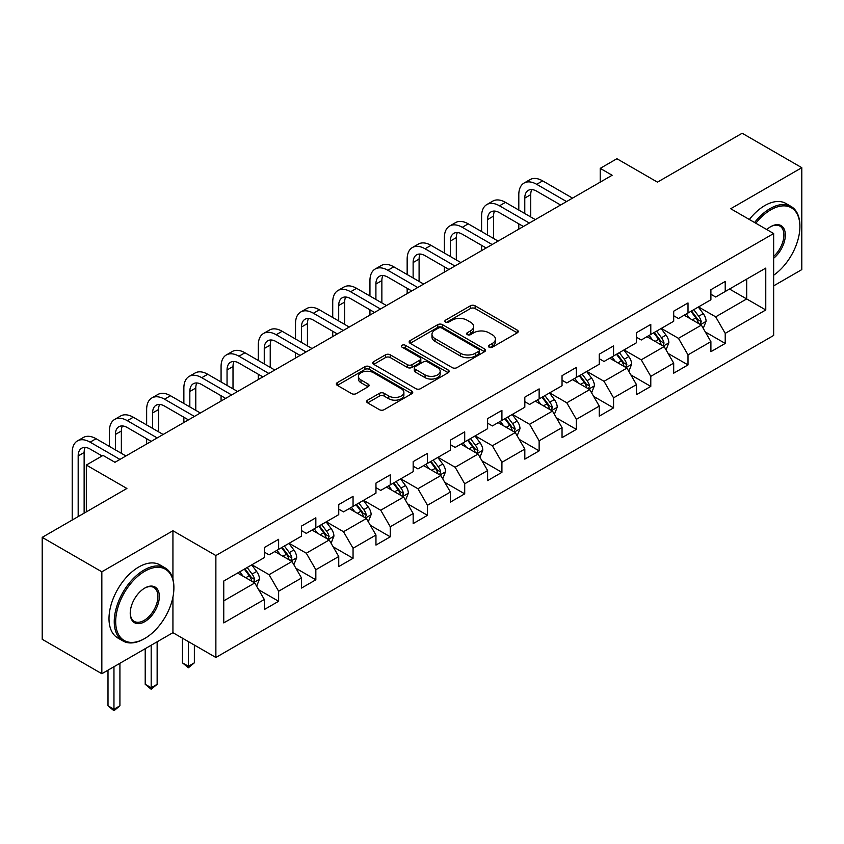 <?xml version="1.0" encoding="UTF-8"?>
<svg xmlns="http://www.w3.org/2000/svg" width="844" height="844" viewBox="0 0 844 844"><rect width="100%" height="100%" fill="white"/><g stroke="black" fill="none" stroke-linecap="round" stroke-linejoin="round"><path stroke-width="1.27" d="M489.109 347.19A2.321 1.34 0 0 0 492.379 347.19L517.266 332.831A3.313 1.91 0 0 0 518.237 331.47A3.313 1.91 0 0 0 517.266 330.12L475.109 305.792A3.313 1.91 0 0 0 470.424 305.792L445.548 320.15A2.321 1.34 0 0 0 444.872 321.1A2.321 1.34 0 0 0 445.548 322.049A2.321 1.34 0 0 0 448.829 322.049L452.046 320.182A10.592 6.119 0 0 1 467.038 320.182L470.551 322.218A10.592 6.119 0 0 1 473.653 326.544A10.592 6.119 0 0 1 470.551 330.869L467.323 332.726A2.321 1.34 0 0 0 466.648 333.675A2.321 1.34 0 0 0 467.323 334.614A2.321 1.34 0 0 0 470.604 334.614L473.822 332.758A10.592 6.119 0 0 1 488.813 332.758L492.326 334.783A10.592 6.119 0 0 1 495.428 339.119A10.592 6.119 0 0 1 492.326 343.445L489.109 345.301A2.321 1.34 0 0 0 488.423 346.251A2.321 1.34 0 0 0 489.109 347.19L489.109 345.301M367.625 400.151A3.313 1.91 0 0 0 366.655 401.512A3.313 1.91 0 0 0 367.625 402.862L379.452 409.688A3.313 1.91 0 0 0 384.136 409.688L411.767 393.737A3.313 1.91 0 0 0 412.737 392.386A3.313 1.91 0 0 0 411.767 391.025L369.619 366.697A3.313 1.91 0 0 0 364.935 366.697L337.305 382.648A3.313 1.91 0 0 0 336.334 383.999A3.313 1.91 0 0 0 337.305 385.349L351.589 393.599A3.313 1.91 0 0 0 356.273 393.599L368.1 386.774A3.313 1.91 0 0 0 369.071 385.423A3.313 1.91 0 0 0 368.1 384.062L361.01 379.979A8.862 5.117 0 0 1 358.415 376.361A8.862 5.117 0 0 1 363.891 371.634A8.862 5.117 0 0 1 373.544 372.742L401.29 388.767A8.862 5.117 0 0 1 403.886 392.386A8.862 5.117 0 0 1 398.421 397.102A8.862 5.117 0 0 1 388.767 395.994L384.136 393.325A3.313 1.91 0 0 0 379.452 393.325L367.625 400.151L367.625 402.862M773.653 285.863L801.8 269.605L801.8 167.682L742.161 133.246L657.465 182.146L616.911 158.725L600.211 168.367L612.143 175.257L114.963 462.301L103.031 455.412L86.331 465.055L86.331 511.886M172.936 579.132L172.936 530.749L101.839 571.799L42.2 537.364L126.895 488.465L86.331 465.055M172.936 530.749L215.874 555.542L773.653 233.524L773.653 335.448L215.874 657.476L215.874 555.542M801.8 167.682L730.704 208.732L773.653 233.524M452.278 367.636A3.313 1.91 0 0 0 456.963 367.636L484.593 351.684A3.313 1.91 0 0 0 485.564 350.334A3.313 1.91 0 0 0 484.593 348.983L442.446 324.645A3.313 1.91 0 0 0 437.762 324.645L410.131 340.596A3.313 1.91 0 0 0 409.161 341.957A3.313 1.91 0 0 0 410.131 343.308L452.278 367.636M402.978 347.696A2.321 1.34 0 0 1 405.331 348.023L448.143 372.731L420.555 388.662A3.313 1.91 0 0 1 415.87 388.662L373.713 364.334L373.713 361.622A3.313 1.91 0 0 0 372.742 362.973A3.313 1.91 0 0 0 373.713 364.334M373.713 361.622L385.539 354.796A3.313 1.91 0 0 1 390.223 354.796L407.325 364.671A3.313 1.91 0 0 0 412.009 364.671L419.848 360.135A3.313 1.91 0 0 0 420.818 358.784A3.313 1.91 0 0 0 419.848 357.434L402.05 347.158A2.321 1.34 0 0 1 401.375 346.209A2.321 1.34 0 0 1 402.799 344.974A2.321 1.34 0 0 1 405.331 345.27L448.185 370.01A3.313 1.91 0 0 1 449.156 371.36A3.313 1.91 0 0 1 448.185 372.71L448.185 370.01M101.839 571.799L101.839 673.723L42.2 639.288L42.2 537.364M258.697 589.777L278.625 601.276L278.625 591.222L301.519 578.003L301.519 588.057L315.835 579.786L315.835 569.732L338.739 556.512L338.739 566.567L353.056 558.306L353.056 548.252L375.96 535.022L375.96 545.076L390.266 536.816L390.266 526.761L413.17 513.542L413.17 523.596L427.486 515.325L427.486 505.271L450.39 492.052L450.39 502.106L464.706 493.846L464.706 483.791L487.61 470.562L487.61 480.616L501.916 472.355L501.916 462.301L524.82 449.082L524.82 459.136L539.137 450.865L539.137 440.811L562.041 427.591L562.041 437.646L576.357 429.385L576.357 419.331L599.261 406.101L599.261 416.155L613.567 407.895L613.567 397.841L636.471 384.621L636.471 394.675L650.787 386.404L650.787 376.35L673.691 363.131L673.691 373.185L688.008 364.924L688.008 354.87L710.901 341.641L710.901 351.695L725.218 343.434L725.218 333.38L765.772 309.97L765.772 268.097L746.687 279.111L746.687 298.945L765.772 309.97M278.625 601.276L264.309 609.537L264.309 599.483L223.755 622.904L223.755 581.031L264.309 557.61L264.309 547.556L278.625 539.295L278.625 549.349L301.519 536.13L301.519 526.076L315.835 517.805L315.835 527.859L338.739 514.64L338.739 504.585L353.056 496.325L353.056 506.379L375.96 493.149L375.96 483.095L390.266 474.834L390.266 484.889L413.17 471.669L413.17 461.615L427.486 453.344L427.486 463.398L450.39 450.179L450.39 440.125L464.706 431.864L464.706 441.918L487.61 428.689L487.61 418.635L501.916 410.374L501.916 420.428L524.82 407.209L524.82 397.155L539.137 388.884L539.137 398.938L562.041 385.719L562.041 375.664L576.357 367.404L576.357 377.458L599.261 364.228L599.261 354.174L613.567 345.913L613.567 355.968L636.471 342.748L636.471 332.694L650.787 324.423L650.787 334.477L673.691 321.258L673.691 311.204L688.008 302.943L688.008 312.997L710.901 299.768L710.901 289.714L725.218 281.453L725.218 291.507L765.772 268.097M274.806 551.554L291.982 561.471L269.078 574.69L251.902 564.773M264.309 552.103L269.078 554.856L278.625 549.349M269.078 574.69L278.625 591.222M291.982 561.471L301.519 578.003M312.016 530.064L329.202 539.981L306.298 553.21L289.112 543.293M301.519 530.612L306.298 533.376L315.835 527.859M306.298 553.21L315.835 569.732M329.202 539.981L338.739 556.512M349.237 508.584L366.412 518.501L343.508 531.72L326.333 521.803M338.739 509.132L343.508 511.886L353.056 506.379M343.508 531.72L353.056 548.252M366.412 518.501L375.96 535.022M386.457 487.093L403.632 497.01L380.728 510.23L363.553 500.313M375.96 487.642L380.728 490.396L390.266 484.889M380.728 510.23L390.266 526.761M403.632 497.01L413.17 513.542M423.667 465.603L440.842 475.52L417.949 488.75L400.763 478.833M413.17 466.152L417.949 468.916L427.486 463.398M417.949 488.75L427.486 505.271M440.842 475.52L450.39 492.052M460.887 444.123L478.063 454.04L455.159 467.259L437.983 457.342M450.39 444.672L455.159 447.425L464.706 441.918M455.159 467.259L464.706 483.791M478.063 454.04L487.61 470.562M498.108 422.633L515.283 432.55L492.379 445.769L475.204 435.852M487.61 423.182L492.379 425.935L501.916 420.428M492.379 445.769L501.916 462.301M515.283 432.55L524.82 449.082M535.318 401.143L552.493 411.06L529.589 424.289L512.413 414.372M524.82 401.691L529.589 404.455L539.137 398.938M529.589 424.289L539.137 440.811M552.493 411.06L562.041 427.591M572.538 379.663L589.713 389.58L566.809 402.799L549.634 392.882M562.041 380.211L566.809 382.965L576.357 377.458M566.809 402.799L576.357 419.331M589.713 389.58L599.261 406.101M609.748 358.172L626.934 368.089L604.03 381.309L586.854 371.392M599.261 358.721L604.03 361.475L613.567 355.968M604.03 381.309L613.567 397.841M626.934 368.089L636.471 384.621M646.968 336.682L664.144 346.599L641.24 359.829L624.064 349.912M636.471 337.231L641.24 339.995L650.787 334.477M641.24 359.829L650.787 376.35M664.144 346.599L673.691 363.131M684.189 315.202L701.364 325.119L678.46 338.338L661.285 328.421M673.691 315.751L678.46 318.504L688.008 312.997M678.46 338.338L688.008 354.87M701.364 325.119L710.901 341.641M729.511 289.028L746.687 298.945L715.68 316.848L698.505 306.931M710.901 294.261L715.68 297.014L725.218 291.507M715.68 316.848L725.218 333.38M101.839 673.723L172.936 632.683L215.874 657.476M600.211 168.367L600.211 182.146M223.755 600.865L254.761 582.961L237.586 573.044M254.761 582.961L264.309 599.483M705.299 331.935L725.218 343.434M668.079 353.425L688.008 364.924M630.869 374.905L650.787 386.404M593.649 396.395L613.567 407.895M556.428 417.885L576.357 429.385M519.218 439.365L539.137 450.865M481.998 460.856L501.916 472.355M444.788 482.346L464.706 493.846M407.568 503.826L427.486 515.325M370.347 525.316L390.266 536.816M333.137 546.806L353.056 558.306M295.917 568.286L315.835 579.786M172.936 632.683L172.936 597.141M490.026 347.517L492.326 346.198A10.592 6.119 0 0 0 495.428 341.873L495.428 339.119M473.653 326.544L473.653 329.297A10.592 6.119 0 0 1 470.551 333.623L468.251 334.941M517.224 332.852L475.109 308.545A3.313 1.91 0 0 0 470.424 308.545L446.476 322.376M484.551 351.716L442.446 327.398A3.313 1.91 0 0 0 437.762 327.398L410.173 343.329M478.738 351.283A2.321 1.34 0 0 0 479.424 350.334A2.321 1.34 0 0 0 478.738 349.384L441.739 328.031A2.321 1.34 0 0 0 438.469 328.031L435.071 329.993A10.592 6.119 0 0 0 431.97 334.319A10.592 6.119 0 0 0 435.071 338.644L460.36 353.246A10.592 6.119 0 0 0 475.351 353.246L478.738 351.283L478.738 354.037A2.321 1.34 0 0 0 479.424 353.087L479.424 350.334M431.97 334.319L431.97 337.072A10.592 6.119 0 0 0 435.071 341.398L435.071 338.644M478.738 354.037L475.351 355.999A10.592 6.119 0 0 1 460.36 355.999L435.071 341.398M373.765 364.355L385.539 357.55L385.539 354.796M420.818 358.784L420.818 361.538A3.313 1.91 0 0 1 419.848 362.888L412.009 367.425A3.313 1.91 0 0 1 407.325 367.425L390.223 357.55A3.313 1.91 0 0 0 385.539 357.55M425.059 374.905A8.862 5.117 0 0 0 434.713 376.013A8.862 5.117 0 0 0 440.178 371.286A8.862 5.117 0 0 0 437.582 367.678L427.813 362.034A3.313 1.91 0 0 0 423.129 362.034L415.28 366.56A3.313 1.91 0 0 0 414.309 367.91A3.313 1.91 0 0 0 415.28 369.261L425.059 374.905L425.059 377.658A8.862 5.117 0 0 0 434.713 378.766A8.862 5.117 0 0 0 440.178 374.05L440.178 371.286M414.309 367.91L414.309 370.664A3.313 1.91 0 0 0 415.28 372.014L415.28 369.261M425.059 377.658L415.28 372.014M403.886 392.386L403.886 395.14A8.862 5.117 0 0 1 398.421 399.866A8.862 5.117 0 0 1 388.767 398.758L384.136 396.079A3.313 1.91 0 0 0 379.452 396.079L367.678 402.883M358.415 376.361L358.415 379.114A8.862 5.117 0 0 0 361.01 382.733L361.01 379.979M368.058 386.795L361.01 382.733M411.724 393.758L369.619 369.45A3.313 1.91 0 0 0 364.935 369.45L337.347 385.381M703.252 328.379L706.09 321.226A8.936 5.159 -120 0 0 703.231 313.62L698.304 307.047M689.727 318.399L686.383 313.936M699.982 324.318L701.259 321.617A8.936 5.159 -120 0 0 698.695 316.236L693.779 309.664M691.531 310.951L696.996 318.251A4.558 2.627 60 0 1 697.83 319.633L701.259 321.617M690.909 311.309L695.836 317.893A8.936 5.159 60 0 1 698.399 323.263M518.807 210.082L518.807 194.647A25.299 14.612 60 0 1 524.05 183.064L530.011 179.624A25.299 14.612 60 0 1 542.671 180.88L572.538 198.118M524.05 183.064A25.299 14.612 60 0 1 536.7 184.319L566.567 201.568M560.606 205.008L536.7 191.208A16.869 9.738 -120 0 0 528.27 190.375A16.869 9.738 -120 0 0 524.778 198.097L524.778 213.521M531.794 189.594A16.869 9.738 -120 0 0 530.739 194.647L530.739 216.961M518.807 229.135L518.807 223.85M773.653 275.228A41.166 23.769 120 0 0 799.89 226.635A41.166 23.769 120 0 0 770.783 209.829A41.166 23.769 120 0 0 755.834 223.238M754.599 222.521A42.168 24.349 -60 0 1 770.066 208.595A42.168 24.349 -60 0 1 791.155 206.506A42.168 24.349 -60 0 1 799.89 225.812A42.168 24.349 -60 0 1 799.89 226.224M766.806 229.568A20.583 11.879 -60 0 1 770.783 226.635L770.783 226.635A20.583 11.879 -60 0 1 785.268 233.419A20.583 11.879 -60 0 1 773.653 258.264M749.345 219.493A42.168 24.349 -60 0 1 764.822 205.556A42.168 24.349 -60 0 1 785.912 203.467L791.155 206.506M773.653 256.397A19.57 11.299 120 0 0 783.432 239.443A19.57 11.299 120 0 0 779.856 226.076A19.57 11.299 120 0 0 770.424 226.846M144.071 638.876L144.788 638.465A41.166 23.769 120 0 0 173.885 588.057A41.166 23.769 120 0 0 144.788 571.251A41.166 23.769 120 0 0 115.681 621.659A41.166 23.769 120 0 0 144.788 638.465L144.071 638.876A42.168 24.349 -60 0 1 122.981 640.965A42.168 24.349 -60 0 1 116.514 607.174A42.168 24.349 -60 0 1 144.071 570.006A42.168 24.349 -60 0 1 165.15 567.917A42.168 24.349 -60 0 1 173.885 587.224A42.168 24.349 -60 0 1 173.885 587.646M144.788 621.659A20.583 11.879 -60 0 1 130.229 613.261A20.583 11.879 -60 0 1 144.788 588.057L144.788 588.057A20.583 11.879 -60 0 1 159.337 596.455A20.583 11.879 -60 0 1 144.788 621.659M130.24 612.839A19.57 11.299 120 0 0 134.28 621.395A19.57 11.299 120 0 0 144.071 620.424A19.57 11.299 120 0 0 156.857 603.175A19.57 11.299 120 0 0 153.851 587.498A19.57 11.299 120 0 0 144.419 588.268M122.981 640.965L117.738 637.937A42.168 24.349 -60 0 1 111.271 604.146A42.168 24.349 -60 0 1 138.817 566.978A42.168 24.349 -60 0 1 159.906 564.889L165.15 567.917M666.032 349.87L668.87 342.717A8.936 5.159 -120 0 0 666.011 335.1L661.095 328.527M652.507 339.879L649.163 335.416M662.762 345.808L664.038 343.097A8.936 5.159 -120 0 0 661.485 337.727L656.558 331.143M654.322 332.441L659.786 339.731A4.558 2.627 60 0 1 660.609 341.113L664.038 343.097M653.699 332.8L658.615 339.372A8.936 5.159 60 0 1 661.179 344.753M628.812 371.349L631.65 364.207A8.936 5.159 -120 0 0 628.801 356.59L623.874 350.017M615.287 361.369L611.942 356.906M625.541 367.288L626.828 364.587A8.936 5.159 -120 0 0 624.265 359.206L619.338 352.634M617.101 353.931L622.566 361.221A4.558 2.627 60 0 1 623.389 362.603L626.828 364.587M616.479 354.29L621.406 360.863A8.936 5.159 60 0 1 623.959 366.243M481.597 231.562L481.597 216.138A25.299 14.612 60 0 1 486.83 204.554L492.801 201.115A25.299 14.612 60 0 1 505.45 202.36L535.318 219.609M486.83 204.554A25.299 14.612 60 0 1 499.49 205.809L529.357 223.048M523.396 226.498L499.49 212.699A16.869 9.738 -120 0 0 491.05 211.855A16.869 9.738 -120 0 0 487.558 219.577L487.558 235.012M494.584 211.084A16.869 9.738 -120 0 0 493.518 216.138L493.518 238.451M481.597 250.626L481.597 245.34M444.377 253.052L444.377 237.628A25.299 14.612 60 0 1 449.62 226.044L455.581 222.594A25.299 14.612 60 0 1 468.23 223.85L498.108 241.099M449.62 226.044A25.299 14.612 60 0 1 462.269 227.3L492.136 244.538M486.176 247.978L462.269 234.178A16.869 9.738 -120 0 0 453.84 233.345A16.869 9.738 -120 0 0 450.337 241.067L450.337 256.492M457.364 232.564A16.869 9.738 -120 0 0 456.309 237.628L456.309 259.941M444.377 272.116L444.377 266.82M591.602 392.84L594.44 385.687A8.936 5.159 -120 0 0 591.581 378.08L586.654 371.508M578.077 382.859L574.732 378.397M588.331 388.778L589.608 386.077A8.936 5.159 -120 0 0 587.055 380.697L582.128 374.124M579.891 375.411L585.346 382.712A4.558 2.627 60 0 1 586.179 384.094L589.608 386.077M579.258 375.77L584.185 382.343A8.936 5.159 60 0 1 586.749 387.723M554.381 414.33L557.219 407.177A8.936 5.159 -120 0 0 554.371 399.56L549.444 392.987M540.856 404.339L537.512 399.877M551.111 410.268L552.387 407.557A8.936 5.159 -120 0 0 549.834 402.177L544.907 395.604M542.671 396.902L548.136 404.192A4.558 2.627 60 0 1 548.959 405.574L552.387 407.557M542.048 397.26L546.975 403.833A8.936 5.159 60 0 1 549.528 409.213M517.161 435.81L519.999 428.668A8.936 5.159 -120 0 0 517.15 421.05L512.224 414.478M503.646 425.83L500.302 421.367M513.901 431.748L515.178 429.047A8.936 5.159 -120 0 0 512.614 423.667L507.698 417.094M505.45 418.392L510.915 425.682A4.558 2.627 60 0 1 511.738 427.064L515.178 429.047M504.828 418.751L509.755 425.323A8.936 5.159 60 0 1 512.308 430.704M407.156 274.543L407.156 259.108A25.299 14.612 60 0 1 412.399 247.524L418.371 244.085A25.299 14.612 60 0 1 431.02 245.34L460.887 262.579M412.399 247.524A25.299 14.612 60 0 1 425.049 248.78L454.927 266.029M448.955 269.468L425.049 255.669A16.869 9.738 -120 0 0 416.619 254.835A16.869 9.738 -120 0 0 413.127 262.558L413.127 277.982M420.143 254.055A16.869 9.738 -120 0 0 419.088 259.108L419.088 281.421M407.156 293.596L407.156 288.31M369.946 296.022L369.946 280.598A25.299 14.612 60 0 1 375.19 269.014L381.15 265.575A25.299 14.612 60 0 1 393.8 266.82L423.667 284.069M375.19 269.014A25.299 14.612 60 0 1 387.839 270.27L417.706 287.509M411.745 290.958L387.839 277.159A16.869 9.738 -120 0 0 379.399 276.315A16.869 9.738 -120 0 0 375.907 284.038L375.907 299.472M382.933 275.545A16.869 9.738 -120 0 0 381.868 280.598L381.868 302.912M369.946 315.086L369.946 309.801M332.726 317.513L332.726 302.089A25.299 14.612 60 0 1 337.969 290.505L343.93 287.055A25.299 14.612 60 0 1 356.579 288.31L386.457 305.56M337.969 290.505A25.299 14.612 60 0 1 350.619 291.76L380.486 308.999M374.525 312.438L350.619 298.639A16.869 9.738 -120 0 0 342.189 297.805A16.869 9.738 -120 0 0 338.697 305.528L338.697 320.952M345.713 297.025A16.869 9.738 -120 0 0 344.658 302.089L344.658 324.402M332.726 336.577L332.726 331.281M295.516 339.003L295.516 323.568A25.299 14.612 60 0 1 300.749 311.985L306.72 308.545A25.299 14.612 60 0 1 319.37 309.801L349.237 327.039M300.749 311.985A25.299 14.612 60 0 1 313.409 313.24L343.276 330.489M337.305 333.929L313.409 320.129A16.869 9.738 -120 0 0 304.969 319.296A16.869 9.738 -120 0 0 301.477 327.018L301.477 342.442M308.493 318.515A16.869 9.738 -120 0 0 307.438 323.568L307.438 345.882M295.516 358.056L295.516 352.771M258.296 360.483L258.296 345.059A25.299 14.612 60 0 1 263.539 333.475L269.5 330.036A25.299 14.612 60 0 1 282.149 331.281L312.016 348.53M263.539 333.475A25.299 14.612 60 0 1 276.188 334.73L306.055 351.969M300.095 355.419L276.188 341.62A16.869 9.738 -120 0 0 267.748 340.776A16.869 9.738 -120 0 0 264.256 348.498L264.256 363.933M271.283 340.005A16.869 9.738 -120 0 0 270.228 345.059L270.228 367.372M258.296 379.547L258.296 374.261M221.075 381.973L221.075 366.549A25.299 14.612 60 0 1 226.319 354.965L232.279 351.515A25.299 14.612 60 0 1 244.939 352.771L274.806 370.02M226.319 354.965A25.299 14.612 60 0 1 238.968 356.221L268.835 373.459M262.874 376.899L238.968 363.099A16.869 9.738 -120 0 0 230.539 362.266A16.869 9.738 -120 0 0 227.047 369.988L227.047 385.413M234.062 361.485A16.869 9.738 -120 0 0 233.007 366.549L233.007 388.862M221.075 401.037L221.075 395.741M183.865 403.464L183.865 388.029A25.299 14.612 60 0 1 189.098 376.445L195.07 373.006A25.299 14.612 60 0 1 207.719 374.261L237.586 391.5M189.098 376.445A25.299 14.612 60 0 1 201.758 377.701L231.625 394.95M225.654 398.389L201.758 384.59A16.869 9.738 -120 0 0 193.318 383.756A16.869 9.738 -120 0 0 189.826 391.479L189.826 406.903M196.842 382.976A16.869 9.738 -120 0 0 195.787 388.029L195.787 410.342M183.865 422.517L183.865 417.231M146.645 424.943L146.645 409.519A25.299 14.612 60 0 1 151.888 397.935L157.849 394.496A25.299 14.612 60 0 1 170.499 395.741L200.366 412.99M151.888 397.935A25.299 14.612 60 0 1 164.538 399.191L194.405 416.43M188.444 419.879L164.538 406.08A16.869 9.738 -120 0 0 156.098 405.236A16.869 9.738 -120 0 0 152.606 412.959L152.606 428.393M159.632 404.466A16.869 9.738 -120 0 0 158.577 409.519L158.577 431.833M146.645 444.007L146.645 438.722M109.425 446.434L109.425 431.01A25.299 14.612 60 0 1 114.668 419.426L120.629 415.976A25.299 14.612 60 0 1 133.289 417.231L163.156 434.481M114.668 419.426A25.299 14.612 60 0 1 127.317 420.681L157.184 437.92M151.224 441.359L127.317 427.56A16.869 9.738 -120 0 0 118.888 426.726A16.869 9.738 -120 0 0 115.396 434.449L115.396 449.873M122.412 425.946A16.869 9.738 -120 0 0 121.357 431.01L121.357 453.323M479.951 457.3L482.789 450.147A8.936 5.159 -120 0 0 479.93 442.541L475.014 435.968M466.426 447.32L463.082 442.857M476.681 453.239L477.957 450.538A8.936 5.159 -120 0 0 475.404 445.157L470.477 438.585M468.241 439.872L473.695 447.172A4.558 2.627 60 0 1 474.528 448.554L477.957 450.538M467.618 440.23L472.534 446.803A8.936 5.159 60 0 1 475.098 452.184M442.731 478.791L445.569 471.638A8.936 5.159 -120 0 0 442.72 464.021L437.793 457.448M429.206 468.8L425.861 464.337M439.46 474.729L440.747 472.018A8.936 5.159 -120 0 0 438.184 466.637L433.257 460.064M431.02 461.362L436.485 468.652A4.558 2.627 60 0 1 437.308 470.034L440.747 472.018M430.398 461.721L435.325 468.293A8.936 5.159 60 0 1 437.878 473.674M405.51 500.27L408.348 493.128A8.936 5.159 -120 0 0 405.5 485.511L400.573 478.938M391.996 490.29L388.651 485.827M402.25 496.209L403.527 493.508A8.936 5.159 -120 0 0 400.963 488.127L396.047 481.555M393.8 482.852L399.265 490.142A4.558 2.627 60 0 1 400.098 491.524L403.527 493.508M393.177 483.211L398.104 489.784A8.936 5.159 60 0 1 400.668 495.164M368.3 521.761L371.138 514.608A8.936 5.159 -120 0 0 368.279 507.001L363.363 500.429M354.775 511.781L351.431 507.307M365.03 517.699L366.307 514.998A8.936 5.159 -120 0 0 363.753 509.618L358.827 503.045M356.59 504.332L362.044 511.633A4.558 2.627 60 0 1 362.878 513.015L366.307 514.998M355.968 504.691L360.884 511.264A8.936 5.159 60 0 1 363.447 516.644M331.08 543.251L333.918 536.098A8.936 5.159 -120 0 0 331.07 528.481L326.143 521.909M317.555 533.26L314.211 528.798M327.81 539.189L329.097 536.478A8.936 5.159 -120 0 0 326.533 531.098L321.606 524.525M319.37 525.823L324.834 533.113A4.558 2.627 60 0 1 325.657 534.495L329.097 536.478M318.747 526.181L323.674 532.754A8.936 5.159 60 0 1 326.227 538.134M188.391 641.609L188.391 666.264L194.363 662.814L194.363 645.048M194.363 662.814L188.391 667.773L182.431 662.814L182.431 638.159M182.431 662.814L188.391 666.264L188.391 667.773M293.87 564.731L296.708 557.589A8.936 5.159 -120 0 0 293.849 549.971L288.922 543.399M280.345 554.751L277.001 550.288M290.6 560.669L291.876 557.968A8.936 5.159 -120 0 0 289.313 552.588L284.396 546.015M282.149 547.313L287.614 554.603A4.558 2.627 60 0 1 288.448 555.985L291.876 557.968M281.527 547.672L286.454 554.244A8.936 5.159 60 0 1 289.017 559.625M151.181 645.238L151.181 687.754L157.142 684.305L157.142 641.799M157.142 684.305L151.181 689.263L145.21 684.305L145.21 648.688M145.21 684.305L151.181 687.754L151.181 689.263M256.65 586.221L259.488 579.068A8.936 5.159 -120 0 0 256.629 571.462L251.712 564.889M243.125 576.241L239.78 571.768M253.379 582.16L254.656 579.459A8.936 5.159 -120 0 0 252.103 574.078L247.176 567.506M244.939 568.793L250.404 576.093A4.558 2.627 60 0 1 251.227 577.475L254.656 579.459M244.317 569.151L249.233 575.724A8.936 5.159 60 0 1 251.797 581.105M113.961 666.728L113.961 709.234L119.922 705.795L119.922 663.289M119.922 705.795L113.961 710.754L108 705.795L108 670.168M108 705.795L113.961 709.234L113.961 710.754M72.215 520.041L72.215 452.489A25.299 14.612 60 0 1 77.448 440.906L83.419 437.466A25.299 14.612 60 0 1 96.068 438.722L125.935 455.96M77.448 440.906A25.299 14.612 60 0 1 90.108 442.161L119.975 459.41M102.082 455.96L90.108 449.05A16.869 9.738 -120 0 0 81.668 448.217A16.869 9.738 -120 0 0 78.175 455.939L78.175 516.591M85.202 447.436A16.869 9.738 -120 0 0 84.136 452.489L84.136 513.152M492.326 346.198L492.326 343.445M467.323 334.614L467.323 332.726M470.551 333.623L470.551 330.869M445.548 322.049L445.548 320.15M470.424 308.545L470.424 305.792M475.109 308.545L475.109 305.792M517.266 332.831L517.266 330.12M410.131 343.308L410.131 340.596M437.762 327.398L437.762 324.645M442.446 327.398L442.446 324.645M484.593 351.684L484.593 348.983M460.36 355.999L460.36 353.246M475.351 355.999L475.351 353.246M390.223 357.55L390.223 354.796M407.325 367.425L407.325 364.671M412.009 367.425L412.009 364.671M419.848 362.888L419.848 360.135M405.331 348.023L405.331 345.27M379.452 396.079L379.452 393.325M384.136 396.079L384.136 393.325M388.767 398.758L388.767 395.994M368.1 386.774L368.1 384.062M337.305 385.349L337.305 382.648M364.935 369.45L364.935 366.697M369.619 369.45L369.619 366.697M411.767 393.737L411.767 391.025M700.478 324.602L706.027 321.406M698.695 316.236L703.231 313.62M692.344 319.908L695.836 317.893M542.671 180.88L536.7 184.319M530.739 194.647L524.778 198.097M663.268 346.093L668.807 342.886M661.485 337.727L666.011 335.1M655.123 341.398L658.615 339.372M626.048 367.583L631.597 364.376M624.265 359.206L628.801 356.59M617.903 362.878L621.406 360.863M505.45 202.36L499.49 205.809M493.518 216.138L487.558 219.577M468.23 223.85L462.269 227.3M456.309 237.628L450.337 241.067M588.827 389.063L594.376 385.866M587.055 380.697L591.581 378.08M580.693 384.368L584.185 382.343M551.617 410.553L557.156 407.346M549.834 402.177L554.371 399.56M543.473 405.858L546.975 403.833M514.397 432.044L519.946 428.836M512.614 423.667L517.15 421.05M506.252 427.338L509.755 425.323M431.02 245.34L425.049 248.78M419.088 259.108L413.127 262.558M393.8 266.82L387.839 270.27M381.868 280.598L375.907 284.038M356.579 288.31L350.619 291.76M344.658 302.089L338.697 305.528M319.37 309.801L313.409 313.24M307.438 323.568L301.477 327.018M282.149 331.281L276.188 334.73M270.228 345.059L264.256 348.498M244.939 352.771L238.968 356.221M233.007 366.549L227.047 369.988M207.719 374.261L201.758 377.701M195.787 388.029L189.826 391.479M170.499 395.741L164.538 399.191M158.577 409.519L152.606 412.959M133.289 417.231L127.317 420.681M121.357 431.01L115.396 434.449M477.176 453.523L482.726 450.327M475.404 445.157L479.93 442.541M469.042 448.829L472.534 446.803M439.967 475.014L445.516 471.807M438.184 466.637L442.72 464.021M431.822 470.319L435.325 468.293M402.746 496.504L408.296 493.297M400.963 488.127L405.5 485.511M394.612 491.799L398.104 489.784M365.526 517.984L371.075 514.787M363.753 509.618L368.279 507.001M357.392 513.289L360.884 511.264M328.316 539.474L333.865 536.267M326.533 531.098L331.07 528.481M320.171 534.769L323.674 532.754M291.096 560.965L296.645 557.757M289.313 552.588L293.849 549.971M282.962 556.259L286.454 554.244M253.886 582.444L259.424 579.248M252.103 574.078L256.629 571.462M245.741 577.75L249.233 575.724M96.068 438.722L90.108 442.161M84.136 452.489L78.175 455.939M799.89 226.635L799.89 225.812M173.885 588.057L173.885 587.224"/></g></svg>
